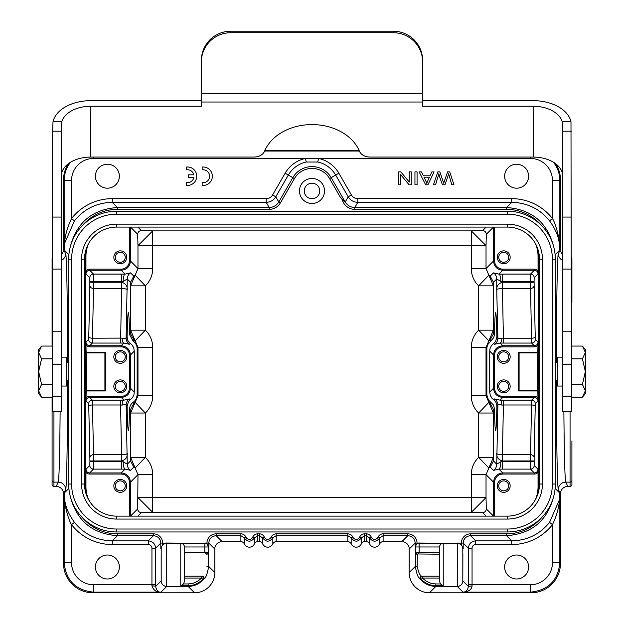 <?xml version="1.0" encoding="UTF-8"?>
<svg xmlns="http://www.w3.org/2000/svg" width="624" height="624" viewBox="0 0 624 624"><rect width="100%" height="100%" fill="white"/><g stroke="black" fill="none" stroke-linecap="round" stroke-linejoin="round"><path stroke-width="0.94" d="M38.633 349.479L41.582 346.063L38.633 352.443L38.633 349.479L38.633 393.721L38.633 390.757L41.582 397.145L52.642 397.145M38.633 352.443L41.582 358.831L38.633 371.6L41.582 384.368L38.633 390.757M41.582 384.368L52.642 384.368M41.582 358.831L52.642 358.831M41.582 346.063L52.642 346.063M61.308 357.146L66.651 357.146L66.651 386.053L61.308 386.053M86.564 378.604L86.564 364.595L86.564 378.604L85.691 379.478M66.651 380.453L68.679 380.453M585.367 393.721L582.418 397.145L585.367 390.757L585.367 393.721L585.367 349.479L585.367 352.443L582.418 346.063L571.358 346.063M585.367 390.757L582.418 384.368L585.367 371.6L582.418 358.831L585.367 352.443M582.418 358.831L571.358 358.831M582.418 384.368L571.358 384.368M582.418 397.145L571.358 397.145M562.692 386.053L557.349 386.053L557.349 357.146L562.692 357.146M537.436 364.595L537.436 378.604L537.436 364.595L538.309 363.722M557.349 362.755L555.321 362.755M535.447 243.61A33.205 33.181 135 0 1 538.052 256.503L538.052 270.902A4.797 4.789 135 0 0 534.339 269.139L502.749 269.139A8.12 8.112 135 0 1 494.645 261.035L493.537 261.035C494.099 266.62 497.164 269.693 502.749 270.247L498.904 274.1A7.371 1.927 -90.4 0 1 500.83 281.471L496.743 278.99L493.467 282.274L490.191 276.143L488.857 275.2L478.663 285.839L493.397 285.839L486.026 268.546L471.284 268.546A23.977 23.962 135 0 0 478.663 285.839L478.663 330.174A23.977 23.962 -135 0 0 471.284 347.467L486.026 347.467L493.397 330.174L478.663 330.174L488.857 340.813L490.191 339.869L493.467 333.739L494.426 334.698C494.738 320.408 495.144 313.045 495.628 312.616L495.62 312.616C496.15 313.147 496.571 321.329 496.883 337.163L495.472 341.679L491.416 345.649L490.058 348.496L489.707 351.148L489.707 392.051L490.277 395.382L491.993 398.284L494.957 400.889L496.298 402.971L496.883 406.045C496.571 421.871 496.15 430.053 495.628 430.591L495.62 430.591C495.144 430.162 494.738 422.799 494.426 408.502L493.467 409.461L490.191 403.33L488.857 402.386L486.026 395.733L471.284 395.733A23.977 23.962 135 0 0 478.663 413.026L493.397 413.026L488.857 402.386L478.663 413.026L478.663 457.369L488.857 468L486.026 474.653L471.284 474.653L471.284 512.327L486.026 497.585L486.314 508.927L493.506 516.118M500.042 400.148L494.606 398.915A7.371 7.371 -135 0 1 497.882 405.046C497.96 404.563 499.325 404.578 501.977 405.093A7.371 2.067 89.6 0 0 500.042 400.148L502.749 397.433L534.339 397.433C536.578 397.66 537.802 398.884 538.028 401.123L535.322 403.822A3.689 3.682 45 0 0 531.64 400.14L500.042 400.148M501.977 338.114L503.42 338.216L503.42 343.067L500.042 343.052A7.371 2.067 -89.6 0 0 501.977 338.114C499.325 338.629 497.96 338.645 497.882 338.161A7.371 7.371 -45 0 1 494.606 344.284L500.042 343.052L502.749 345.766C497.164 346.32 494.099 349.393 493.537 354.978L493.537 388.222C494.099 393.806 497.164 396.88 502.749 397.433L502.749 396.334A8.12 8.112 135 0 1 494.645 388.222L493.537 388.222L489.707 392.051M494.426 408.502L493.366 404.875L488.475 400L486.837 394.922L486.86 347.779L487.609 344.737L493.732 337.639L494.426 334.698M538.091 363.94L538.091 379.259M85.909 363.94L85.909 379.259M503.708 250.864A6.451 6.451 0 0 1 509.293 260.543A6.451 6.451 0 0 1 498.116 260.543A6.451 6.451 0 0 1 503.708 250.864M503.708 252.338A4.976 4.976 0 0 1 508.014 259.802A4.976 4.976 0 0 1 499.395 259.802A4.976 4.976 0 0 1 503.708 252.338M538.052 270.902L538.028 273.928C537.802 271.697 536.578 270.465 534.339 270.247L534.339 269.139M534.183 277.774A3.689 3.682 45 0 0 530.501 274.084L530.408 281.455L534.089 281.455L534.183 277.774L538.028 273.928M493.506 227.081L486.314 234.273A3.689 3.682 45 0 0 482.633 230.584L486.135 227.081M486.314 234.273L486.026 245.614L471.284 230.88L482.633 230.584M137.865 227.081L141.367 230.584L152.716 230.88L471.284 230.88L471.284 245.614L486.026 245.614L486.026 268.546L493.537 261.035L493.537 227.081M493.467 282.274L493.467 333.739M503.42 343.067L531.64 343.067L531.554 338.216L503.42 338.216L502.429 288.538M502.749 269.139L502.749 270.247L534.339 270.247L530.501 274.084L498.904 274.1L493.467 272.867A7.371 7.371 -135 0 1 496.743 278.99L496.743 289.754C496.571 289.154 498.443 288.748 502.367 288.538L530.455 288.53A3.689 3.136 177.6 0 0 534.136 285.394L535.236 336.952A3.689 1.264 -0.5 0 1 531.554 338.216L530.408 282.259L502.351 282.259C498.397 283.483 496.525 285.987 496.743 289.754L497.882 338.161L496.883 337.163M538.052 345.111A4.797 4.789 -135 0 1 534.339 346.874L502.749 346.874L502.749 345.766L534.339 345.766C536.578 345.548 537.802 344.315 538.028 342.085L537.568 364.463M534.339 346.874L534.339 345.766L531.64 343.067A3.689 3.682 135 0 0 535.322 339.378L538.028 342.085M502.273 282.266L502.398 288.53L502.437 282.259M500.83 281.471L502.273 281.455L502.273 274.084M537.568 378.737L538.028 401.123M490.191 467.056L493.467 460.933L493.397 457.369L488.857 468L490.191 467.056L493.467 470.34L498.904 469.108L502.749 472.953L534.339 472.953C536.578 472.735 537.802 471.502 538.028 469.271L538.052 486.697A33.205 33.181 -135 0 1 535.447 499.598M538.2 492.976L538.684 487.328L538.684 255.879L538.2 250.232M129.355 227.081L129.355 261.035A8.12 8.112 45 0 1 121.251 269.139L89.661 269.139A4.797 4.789 45 0 0 85.948 270.902L85.948 256.503A33.205 33.181 45 0 1 88.553 243.61M120.292 263.765A6.451 6.451 0 0 1 113.841 257.314A6.451 6.451 0 0 1 120.292 250.864A6.451 6.451 0 0 1 126.742 257.314A6.451 6.451 0 0 1 120.292 263.765M88.553 499.598A33.205 33.181 -45 0 1 85.948 486.697L85.972 469.271C86.198 471.502 87.422 472.735 89.661 472.953L121.251 472.953L125.096 469.108A7.371 1.927 89.6 0 1 123.17 461.737L93.592 461.744L93.545 454.67A3.689 3.136 -2.4 0 0 89.864 457.805L88.764 406.247A3.689 1.264 179.5 0 1 92.446 404.984L93.545 454.67L121.633 454.67C125.557 454.451 127.429 454.046 127.257 453.445C127.468 457.174 125.635 459.677 121.735 460.957L121.727 469.115L125.096 469.108L130.533 470.34A7.371 7.371 45 0 1 127.257 464.209L126.118 405.046A7.371 7.371 135 0 1 129.394 398.915L123.958 400.148L121.251 397.433C126.836 396.88 129.901 393.806 130.463 388.222L130.463 354.978C129.901 349.393 126.836 346.32 121.251 345.766L123.958 343.052L129.394 344.284A7.371 7.371 45 0 1 126.118 338.161C126.04 338.645 124.675 338.629 122.023 338.107A7.371 2.067 -90.4 0 0 123.958 343.052L120.572 343.067L121.571 288.545M86.432 364.463L85.948 345.111A4.797 4.789 -45 0 0 89.661 346.874L121.251 346.874A8.12 8.112 -45 0 1 129.355 354.978L129.355 388.222A8.12 8.112 45 0 1 121.251 396.334L121.251 397.433L89.661 397.433C87.422 397.66 86.198 398.884 85.972 401.123L86.432 378.737M85.948 345.111L85.972 342.085C86.198 344.315 87.422 345.548 89.661 345.766L121.251 345.766L121.251 346.874M133.809 276.143L130.533 282.274L130.533 333.739L133.809 339.869L135.143 340.813L145.337 330.174L130.603 330.174L137.974 347.467L152.716 347.467A23.977 23.962 -45 0 0 145.337 330.174L145.337 285.839L135.143 275.2L133.809 276.143L130.533 272.867L125.096 274.1L121.251 270.247L89.661 270.247C87.422 270.465 86.198 271.697 85.972 273.928L85.948 270.902M85.948 472.298A4.797 4.789 -45 0 0 89.661 474.061L121.251 474.061A8.12 8.112 -45 0 1 129.355 482.173L129.355 516.118M120.292 492.336A6.451 6.451 0 0 1 113.841 485.885A6.451 6.451 0 0 1 120.292 479.435A6.451 6.451 0 0 1 126.742 485.885A6.451 6.451 0 0 1 120.292 492.336M486.135 516.118L482.633 512.616L471.284 512.327L152.716 512.327L141.367 512.616L137.865 516.118M494.645 516.118L494.645 482.173A8.12 8.112 -135 0 1 502.749 474.061L534.339 474.061A4.797 4.789 -135 0 0 538.052 472.298M503.708 479.435A6.451 6.451 0 0 1 509.293 489.115A6.451 6.451 0 0 1 498.116 489.115A6.451 6.451 0 0 1 503.708 479.435M85.8 250.232L85.316 255.879L85.316 487.328L85.8 492.976M340.244 197.044A63.687 2.161 -120.3 0 1 342.326 199.766L345.064 202.075L340.244 197.044L329.589 178.589A20.311 20.311 0 0 0 294.411 178.589L280.371 202.909A12.909 12.901 60 0 1 269.201 209.36L117.46 209.36A46.098 46.082 45 0 0 82.017 225.989M162.661 544.463A5.53 5.53 45 0 1 166.374 543.028L166.717 543.371A5.53 5.53 135 0 0 161.187 548.902L160.813 548.527L162.661 544.463L162.661 543.059A9.22 9.22 135 0 0 153.442 533.848L117.46 533.848A46.098 46.082 -45 0 1 82.017 517.21M205.085 543.028A3.689 3.689 135 0 1 206.965 543.543L208.517 546.975A3.689 3.689 -135 0 0 204.828 543.286L166.374 543.028M457.626 543.028A5.53 5.53 135 0 1 461.339 544.463L463.187 548.527L462.813 548.902A5.53 5.53 -135 0 0 457.283 543.371L418.915 543.028A3.689 3.689 -135 0 0 417.035 543.543L417.035 543.059A9.22 9.22 135 0 0 407.823 533.848L383.12 533.848A5.53 5.53 -90 0 0 378.05 537.163L379.743 537.904L379.743 543.855A3.689 3.689 90 0 1 383.12 541.64L401.872 541.64A7.379 7.371 135 0 1 409.18 548.044L409.18 572.528L415.327 566.381C416.653 574.096 418.322 578.378 420.342 579.244L420.373 579.244C424.484 583.885 429.64 586.271 435.841 586.412L435.841 583.9C430.615 583.799 426.192 581.849 422.588 578.05L439.561 578.05M324.535 190.952A12.535 12.535 0 0 1 305.729 201.809A12.535 12.535 0 0 1 305.729 180.102A12.535 12.535 0 0 1 324.535 190.952M345.049 202.082L345.22 201.981C347.435 205.522 350.626 207.371 354.799 207.511L506.54 207.511L506.54 209.36A46.098 46.082 135 0 1 541.983 225.989M272.594 194.961L285.137 173.23L288.327 175.079L275.785 196.802L272.594 194.961A7.371 7.371 60 0 1 266.206 198.643L112.273 198.643A51.628 51.613 45 0 0 71.542 218.572L74.443 220.834C84.217 208.868 96.829 202.699 112.273 202.332L266.206 202.332C270.379 202.184 273.569 200.343 275.785 196.802L278.78 201.981C276.565 205.522 273.374 207.371 269.201 207.511L117.46 207.511C92.461 209.321 76.76 222.339 70.364 246.574M70.364 496.634C76.76 520.861 92.461 533.879 117.46 535.688L117.46 533.848M162.661 543.059L160.813 543.059C160.368 538.59 157.911 536.133 153.442 535.688L153.442 533.848M206.965 543.059A9.22 9.22 45 0 1 216.177 533.848L216.177 535.688C211.708 536.133 209.251 538.59 208.806 543.059L206.965 543.059L206.965 543.543M240.88 533.848A5.53 5.53 90 0 1 245.95 537.163L244.257 537.904L240.88 535.688L240.88 533.848L216.177 533.848M254.397 543.855L254.397 537.904C251.02 542.233 247.634 542.233 244.257 537.904L244.257 543.855A5.53 5.53 -90 0 0 254.397 543.855A3.689 3.689 -90 0 1 257.774 541.64L257.774 535.688L254.397 537.904L252.704 537.163A3.689 3.689 90 0 1 245.95 537.163M259.311 533.848A5.53 5.53 90 0 1 264.381 537.163L262.688 537.904L259.311 535.688L259.311 533.848L257.774 533.848A5.53 5.53 90 0 0 252.704 537.163M276.206 533.848L276.206 535.688L272.828 537.904C269.451 542.233 266.074 542.233 262.688 537.904L262.688 543.855A5.53 5.53 -90 0 0 272.828 543.855A3.689 3.689 -90 0 1 276.206 541.64L347.794 541.64A3.689 3.689 -90 0 1 351.172 543.855A5.53 5.53 -90 0 0 361.312 543.855A3.689 3.689 90 0 1 364.689 541.64L364.689 535.688L361.312 537.904L359.619 537.163A3.689 3.689 -90 0 1 352.864 537.163L351.172 537.904L347.794 535.688L347.794 533.848L276.206 533.848A5.53 5.53 90 0 0 271.136 537.163L272.828 537.904L272.828 543.855M351.172 543.855L351.172 537.904C354.549 542.233 357.926 542.233 361.312 537.904L361.312 543.855M366.226 533.848A5.53 5.53 -90 0 1 371.296 537.163L369.603 537.904L366.226 535.688L366.226 533.848L364.689 533.848A5.53 5.53 -90 0 0 359.619 537.163M364.689 533.848L364.689 535.688L366.226 535.688L366.226 541.64A3.689 3.689 -90 0 1 369.603 543.855L369.603 537.904C372.98 542.233 376.366 542.233 379.743 537.904L383.12 535.688L407.823 535.688C412.292 536.133 414.749 538.59 415.194 543.059L415.194 546.686L417.035 543.543M418.915 543.028L419.172 543.286A3.689 3.689 135 0 0 415.483 546.975L415.194 546.686M571.912 440.911L571.912 484.544A1.841 1.841 90 0 1 570.063 486.385L567.848 486.385A7.379 7.371 63.4 0 0 560.477 493.763L560.477 563.308A29.5 29.492 45 0 1 530.993 592.8L429.452 592.8L435.841 586.412L457.283 586.412L457.283 543.371L443.243 543.286C441.028 543.543 439.795 544.783 439.561 547.006L439.561 552.38L419.164 552.38L419.172 546.975L439.561 546.975M435.841 585.725L443.243 585.725L443.243 543.371A3.689 3.689 180 0 0 439.561 547.053L439.561 581.389L440.435 583.947L435.841 583.947M443.243 585.725L440.435 583.947M462.813 548.902L462.813 580.882L468.367 586.435L472.056 585.889C471.674 589.586 468.671 591.669 463.024 592.153C466.011 592.043 467.797 590.14 468.367 586.435L468.367 548.246L463.187 543.059C463.632 538.59 466.089 536.133 470.558 535.688L475.738 540.868C471.268 541.32 468.811 543.777 468.367 548.246L472.056 548.246A3.689 3.689 -135 0 1 475.738 544.557L475.738 540.868L511.727 540.868C527.171 540.501 539.783 534.331 549.557 522.374L559.26 500.128L559.837 493.139C559.907 503.935 557.45 514.433 552.458 524.636L549.557 522.374M462.813 580.882A5.53 5.53 -45 0 1 457.283 586.412L463.024 592.153L530.345 592.153C548.223 590.374 558.051 580.538 559.837 562.669L560.477 563.308M555.672 163.753A29.5 29.492 -45 0 1 560.477 179.891L560.477 249.444A7.379 7.371 116.6 0 0 562.692 254.709M553.636 246.574C547.24 222.339 531.539 209.321 506.54 207.511L511.727 202.332C527.171 202.699 539.783 208.868 549.557 220.834L552.458 218.572A51.628 51.613 135 0 0 511.727 198.643L357.794 198.643A7.371 7.371 120 0 1 351.406 194.961L348.215 196.802C350.431 200.343 353.621 202.184 357.794 202.332L354.799 207.511L354.799 209.36L506.54 209.36M329.589 178.589L335.673 175.079L348.215 196.802L345.22 201.981L331.18 177.668A22.152 22.152 0 0 0 292.82 177.668L288.327 175.079A27.331 27.331 0 0 1 306.244 162.022L305.464 158.418L530.345 158.418A22.129 22.121 135 0 1 552.458 180.539L552.458 218.572C554.51 221.692 556.585 227.947 558.691 237.323L559.837 250.06C559.556 237.494 555.922 229.897 549.557 220.834M516.61 188.191A11.981 11.981 0 0 1 506.236 170.219A11.981 11.981 0 0 1 526.984 170.219A11.981 11.981 0 0 1 516.61 188.191M440.107 178.261L442.4 184.79L444.951 184.79L447.985 176.077A128.107 128.107 0 0 0 448.703 173.69A40.427 40.427 0 0 0 449.342 176.202L451.807 184.79L453.976 184.79L449.74 171.889L447.58 171.889A1850.308 1850.308 0 0 1 444.194 181.717A25.132 25.132 0 0 0 443.726 183.214A3795.293 3795.293 0 0 0 439.858 171.889L437.822 171.889L433.446 184.79L435.568 184.79A1281.805 1281.805 0 0 1 438.071 176.498A53.57 53.57 0 0 0 438.867 173.69A29.656 29.656 0 0 0 440.115 178.261L442.4 184.79M426.832 183.433A30.155 30.155 0 0 0 425.708 180.757L424.047 177.185L429.452 177.185L427.721 180.913A14.11 14.11 0 0 0 426.839 183.433M107.39 188.191A11.981 11.981 0 0 1 97.016 170.219A11.981 11.981 0 0 1 117.764 170.219A11.981 11.981 0 0 1 107.39 188.191M93.655 157.069L93.655 158.418A22.129 22.121 45 0 0 71.542 180.539L71.542 218.572C66.55 228.766 64.093 239.265 64.163 250.06L64.272 247.252M61.308 254.709A7.379 7.371 -116.6 0 0 63.523 249.444L63.523 179.891A29.5 29.492 -135 0 1 68.328 163.753M222.128 541.64L240.88 541.64L240.88 535.688L216.177 535.688L222.128 541.64A7.379 7.371 45 0 0 214.82 548.044L214.82 572.528A20.28 20.28 45 0 1 194.548 592.8L93.007 592.8A29.5 29.492 135 0 1 63.523 563.308L63.523 493.763A7.379 7.371 -63.4 0 0 56.152 486.385L58.274 482.134C59.155 478.304 59.771 454.802 60.122 411.629M63.523 563.308L64.163 562.669C65.949 580.538 75.777 590.374 93.655 592.153L93.655 584.782A22.129 22.121 -45 0 1 71.542 562.669L71.542 524.636C69.49 521.508 67.415 515.26 65.309 505.877L64.163 493.139C64.444 505.713 68.078 513.31 74.443 522.374C84.217 534.331 96.829 540.501 112.273 540.868L117.46 535.688L153.442 535.688L148.262 540.868C152.732 541.32 155.189 543.777 155.633 548.246L160.813 543.059L160.813 548.527M161.171 576.209L161.171 554.089M74.451 522.374L71.542 524.636A51.628 51.613 -45 0 0 112.273 544.557L112.273 540.868L148.262 540.868L148.262 544.557A3.689 3.689 135 0 1 151.944 548.246L155.633 548.246L155.633 586.435L161.187 580.882A5.53 5.53 45 0 0 166.717 586.412L166.717 543.371L180.757 543.371L180.757 585.725L188.159 585.725L188.159 583.947L183.565 583.947L180.757 585.725M155.633 586.435C156.616 590.546 158.402 592.449 160.976 592.153C156.554 592.457 153.543 590.366 151.944 585.889A3.689 0.554 0.2 0 1 155.633 586.435M188.159 583.9C193.385 583.799 197.808 581.849 201.412 578.05L202.738 579.267C198.775 583.432 193.916 585.577 188.159 585.694L188.159 586.412C194.36 586.271 199.516 583.885 203.627 579.244L203.658 579.244C205.678 578.378 207.347 574.096 208.673 566.381L214.82 572.528M184.439 576.209L184.439 578.05L201.412 578.05L201.412 576.209L202.223 576.209C203.962 576.631 204.43 577.645 203.627 579.244L202.738 579.267A1.841 1.755 -90 0 0 201.412 576.209L184.439 576.209L184.439 547.006C184.205 544.783 182.972 543.543 180.757 543.286L180.757 543.371A3.689 3.689 180 0 1 184.439 547.053L184.439 581.389L183.565 583.947M204.859 552.373L206.684 554.198L207.847 553.964L208.517 552.77L204.851 552.38M184.439 546.975L208.517 546.975L208.673 566.381L206.833 566.202M369.603 543.855A5.53 5.53 -90 0 0 379.743 543.855M366.226 541.64L364.689 541.64M257.774 533.848L257.774 535.688L259.311 535.688L259.311 541.64A3.689 3.689 -90 0 1 262.688 543.855M259.311 541.64L257.774 541.64M240.88 541.64A3.689 3.689 -90 0 1 244.257 543.855M417.167 566.202L417.362 554.206L416.263 554.018L415.483 552.77L415.327 566.381L417.167 566.202C418.478 572.411 419.999 575.749 421.746 576.209L421.777 576.209C420.038 576.631 419.57 577.645 420.373 579.244L421.262 579.267L422.588 578.05L422.588 576.209A1.841 1.755 90 0 0 421.262 579.267C425.225 583.44 430.084 585.577 435.841 585.694M52.088 397.145L52.088 484.544A1.841 1.841 -90 0 0 53.937 486.385L56.152 486.385M52.088 346.063L52.088 258.656A1.841 1.841 -90 0 1 52.642 257.345M264.896 150.4L359.104 150.4M571.358 257.345A1.841 1.841 90 0 1 571.912 258.656L571.912 302.289M429.452 592.8A20.28 20.28 -45 0 1 409.18 572.528M421.777 576.209L439.561 576.209M420.342 579.244A1.841 1.841 90 0 1 421.746 576.209L422.588 576.209M416.512 554.12L418.01 553.964L419.149 552.38L415.483 552.77L415.483 546.975L419.172 546.975L419.172 543.286L443.243 543.286M418.01 553.964L439.561 554.206M462.86 554.206L462.829 576.209L462.86 554.206M541.983 517.21A46.098 46.082 -135 0 1 506.54 533.848L470.558 533.848L470.558 535.688L506.54 535.688C531.539 533.879 547.24 520.861 553.636 496.634M516.61 555.009A11.981 11.981 0 0 1 528.59 566.99A11.981 11.981 0 0 1 516.61 578.978A11.981 11.981 0 0 1 504.629 566.99A11.981 11.981 0 0 1 516.61 555.009M563.878 411.629C564.229 454.802 564.845 478.304 565.726 482.134L567.848 486.385M560.477 179.891L559.837 180.539C559.759 173.745 557.653 167.653 553.496 162.279M70.504 162.279C66.347 167.653 64.241 173.745 64.163 180.539L71.542 180.539M130.533 409.461L130.603 413.026L145.337 413.026L135.143 402.386L133.809 403.33L130.533 409.461L129.574 408.502C129.262 422.799 128.856 430.162 128.372 430.591C127.85 430.053 127.429 421.871 127.117 406.045L126.118 405.046C126.04 404.563 124.675 404.578 122.023 405.093L120.58 404.984L121.571 454.67M129.355 388.222L130.463 388.222L134.293 392.051L133.942 394.703L132.584 397.55L128.528 401.521L127.117 406.045M134.293 392.051L134.293 351.148L133.723 347.818L132.007 344.924L129.043 342.319L127.702 340.228L127.117 337.163C127.429 321.329 127.85 313.147 128.372 312.616C128.856 313.045 129.262 320.408 129.574 334.698L130.533 333.739M123.17 461.737L127.257 464.209L130.533 460.933L130.603 457.369L137.974 474.653L152.716 474.653A23.977 23.962 -45 0 0 145.337 457.369L130.603 457.369L130.603 413.026L137.974 395.733L137.974 347.467L137.163 348.278L136.781 345.805L135.307 342.904L132.959 340.72L129.574 334.698M137.163 348.278L137.163 394.922L136.508 398.182L134.729 400.99L131.726 403.486L130.268 405.561L129.574 408.502M152.716 268.546A23.977 23.962 45 0 1 145.337 285.839L130.603 285.839L137.974 268.546L152.716 268.546L152.716 230.88L137.974 245.614L137.686 234.273L130.494 227.081M121.251 269.139L121.251 270.247C126.836 269.693 129.901 266.62 130.463 261.035L137.974 268.546L137.974 245.614L471.284 245.614L471.284 268.546M130.533 272.867A7.371 7.371 -45 0 0 127.257 278.99L123.17 281.471A7.371 1.927 -89.6 0 1 125.096 274.1L121.727 274.084L121.727 281.455L123.17 281.471M121.563 282.259L121.594 288.53L121.563 282.259L93.592 282.259L93.545 288.53L121.602 288.53C125.549 288.748 127.429 289.154 127.257 289.762C127.483 286.042 125.635 283.538 121.727 282.243M85.972 342.085L88.678 339.378A3.689 3.682 -135 0 0 92.36 343.067L92.446 338.216A3.689 1.264 0.5 0 1 88.764 336.952L89.864 285.394A3.689 3.136 -177.6 0 0 93.545 288.53L92.446 338.216L122.023 338.107M121.727 274.084L93.499 274.084A3.689 3.682 -45 0 0 89.817 277.774L89.864 285.394M89.661 269.139L89.661 270.247L93.499 274.084L93.592 281.455L121.727 281.455L121.727 282.266M141.367 230.584A3.689 3.682 -45 0 0 137.686 234.273M85.948 398.096A4.797 4.789 45 0 1 89.661 396.334L121.251 396.334M89.661 396.334L89.661 397.433L92.36 400.14A3.689 3.682 -45 0 0 88.678 403.822L88.764 406.247M92.36 400.14L92.446 404.984L120.58 404.984L120.58 400.14L92.36 400.14M122.023 405.093A7.371 2.067 90.4 0 1 123.958 400.148L120.58 400.14M121.594 454.67L121.727 460.941L121.594 454.67M130.533 460.933L133.809 467.056L135.143 468L145.337 457.369L145.337 413.026A23.977 23.962 45 0 0 152.716 395.733L137.974 395.733L137.163 394.922M130.494 516.118L137.686 508.927L137.974 474.653L130.463 482.173C129.901 476.58 126.836 473.515 121.251 472.953L121.251 474.061M137.974 497.585L152.716 512.327L152.716 497.585L137.974 497.585M137.686 508.927C137.904 511.165 139.129 512.398 141.367 512.616M89.817 465.434A3.689 3.682 -135 0 0 93.499 469.115L93.592 461.744L89.911 461.744L89.817 465.434L85.972 469.271M502.749 474.061L502.749 472.953C497.164 473.515 494.099 476.58 493.537 482.173L493.537 516.11M493.467 470.34A7.371 7.371 135 0 0 496.743 464.209L500.83 461.737A7.371 1.927 90.4 0 1 498.904 469.108L502.273 469.115L502.273 461.744L500.83 461.737M502.273 469.115L530.501 469.115L530.408 461.744L502.273 461.744L502.273 460.941L503.428 404.984L531.554 404.984A3.689 1.264 -179.5 0 1 535.236 406.247L534.136 457.805A3.689 3.136 2.4 0 0 530.455 454.67L502.398 454.67C498.459 454.459 496.571 454.054 496.743 453.445C496.517 457.158 498.365 459.662 502.273 460.957L530.408 460.941L531.64 400.14L534.339 397.433L534.339 396.334L502.749 396.334M534.339 474.061L534.339 472.953L530.501 469.115A3.689 3.682 135 0 0 534.183 465.434L534.136 457.805M503.428 400.14L503.428 404.984L501.977 405.093M493.467 409.461L493.397 457.369L478.663 457.369A23.977 23.962 -135 0 0 471.284 474.653M538.052 398.096A4.797 4.789 135 0 0 534.339 396.334M538.052 352.248L518.45 352.248L518.45 390.959L538.052 390.959M503.708 350.399A6.451 6.451 0 0 1 509.293 360.079A6.451 6.451 0 0 1 498.116 360.079A6.451 6.451 0 0 1 503.708 350.399M503.708 379.899A6.451 6.451 0 0 1 509.293 389.571A6.451 6.451 0 0 1 498.116 389.571A6.451 6.451 0 0 1 503.708 379.899M518.45 352.248L519.098 352.888L537.568 352.888M537.568 390.312L519.098 390.312L519.098 352.888M519.098 390.312L518.45 390.959M503.708 351.874A4.976 4.976 0 0 1 508.014 359.346A4.976 4.976 0 0 1 499.395 359.346A4.976 4.976 0 0 1 503.708 351.874M503.708 381.373A4.976 4.976 0 0 1 508.014 388.838A4.976 4.976 0 0 1 499.395 388.838A4.976 4.976 0 0 1 503.708 381.373M482.633 512.616C484.871 512.398 486.096 511.165 486.314 508.927M85.948 390.959L105.55 390.959L105.55 352.248L85.948 352.248M120.292 363.308A6.451 6.451 0 0 1 113.841 356.858A6.451 6.451 0 0 1 120.292 350.399A6.451 6.451 0 0 1 126.742 356.858A6.451 6.451 0 0 1 120.292 363.308M120.292 392.8A6.451 6.451 0 0 1 113.841 386.35A6.451 6.451 0 0 1 120.292 379.899A6.451 6.451 0 0 1 126.742 386.35A6.451 6.451 0 0 1 120.292 392.8M86.432 390.312L104.902 390.312L105.55 390.959M104.902 390.312L104.902 352.888L86.432 352.888M105.55 352.248L104.902 352.888M120.292 351.874A4.976 4.976 0 0 1 124.605 359.346A4.976 4.976 0 0 1 115.986 359.346A4.976 4.976 0 0 1 120.292 351.874M120.292 381.373A4.976 4.976 0 0 1 124.605 388.838A4.976 4.976 0 0 1 115.986 388.838A4.976 4.976 0 0 1 120.292 381.373M107.39 555.009A11.981 11.981 0 0 1 119.371 566.99A11.981 11.981 0 0 1 107.39 578.978A11.981 11.981 0 0 1 95.41 566.99A11.981 11.981 0 0 1 107.39 555.009M202.223 576.209L201.412 576.209L202.223 576.209M207.589 552.63L207.784 553.964M74.443 220.834L64.74 243.071M317.756 162.022A27.331 27.331 0 0 1 335.673 175.079L338.863 173.23A31.021 31.021 0 0 0 318.536 158.418L317.756 162.022L306.244 162.022M202.153 185.39A9.22 9.22 0 0 0 212.363 176.225A9.22 9.22 0 0 0 202.153 167.06L202.153 169.845A6.451 6.451 0 0 1 209.602 176.225A6.451 6.451 0 0 1 202.153 182.598L202.153 185.39M193.814 177.614A6.451 6.451 0 0 1 186.514 182.582L186.514 185.375A9.22 9.22 0 0 0 196.732 176.21A9.22 9.22 0 0 0 186.514 167.045L186.514 169.829M186.521 169.837A6.451 6.451 0 0 1 193.814 174.806M193.783 174.814L188.417 174.814L188.417 177.606L193.775 177.606M427.931 184.79L434.062 171.889L431.816 171.889L430.061 175.796L423.384 175.796L421.52 171.889L419.117 171.889L425.646 184.79L427.931 184.79M425.708 180.757L424.047 177.185M414.952 184.79L417.074 184.79L417.074 171.889L414.952 171.889L414.952 184.79M411.255 184.79L411.255 171.889L409.227 171.889L409.227 182.029L400.842 171.889L398.674 171.889L398.674 184.79L400.702 184.79L400.702 174.658L409.087 184.79L411.255 184.79M304.255 190.952A7.745 7.745 0 0 1 312 183.214A7.745 7.745 0 0 1 319.745 190.952A7.745 7.745 0 0 1 312 198.697A7.745 7.745 0 0 1 304.255 190.952M503.708 480.909A4.976 4.976 0 0 1 508.014 488.374A4.976 4.976 0 0 1 499.395 488.374A4.976 4.976 0 0 1 503.708 480.909M120.292 480.909A4.976 4.976 0 0 1 124.605 488.374A4.976 4.976 0 0 1 115.986 488.374A4.976 4.976 0 0 1 120.292 480.909M120.292 252.338A4.976 4.976 0 0 1 124.605 259.802A4.976 4.976 0 0 1 115.986 259.802A4.976 4.976 0 0 1 120.292 252.338M68.679 484.045A47.923 47.923 0 0 0 116.61 531.968L507.39 531.968A47.923 47.923 0 0 0 555.321 484.045L555.321 259.155A47.923 47.923 0 0 0 507.39 211.232L116.61 211.232A47.923 47.923 0 0 0 68.679 259.155L68.679 484.045L71.627 484.045A44.975 44.975 0 0 0 116.61 529.019L507.39 529.019A44.975 44.975 0 0 0 552.373 484.045L552.373 259.155A44.975 44.975 0 0 0 507.39 214.18L116.61 214.18A44.975 44.975 0 0 0 71.627 259.155L71.627 484.045M84.536 484.045L84.536 259.155A32.074 32.074 0 0 1 116.61 227.081L507.39 227.081A32.074 32.074 0 0 1 539.464 259.155L539.464 484.045A32.074 32.074 0 0 1 507.39 516.118L116.61 516.118A32.074 32.074 0 0 1 84.536 484.045L81.588 484.045L81.588 259.155A35.022 35.022 0 0 1 116.61 224.133L507.39 224.133A35.022 35.022 0 0 1 542.412 259.155L542.412 484.045A35.022 35.022 0 0 1 507.39 519.067L116.61 519.067A35.022 35.022 0 0 1 81.588 484.045M201.404 93.631L201.404 106.236L90.8 106.236L90.8 157.069L254.03 157.069A11.06 8.471 180 0 0 264.568 151.164A49.772 38.126 180 0 1 312 124.589A49.772 38.126 180 0 1 359.432 151.164A11.06 8.471 180 0 0 369.97 157.069L533.2 157.069L533.2 106.236L422.596 106.236L422.596 93.631L201.404 93.631L201.404 60.247A29.492 29.047 0 0 1 230.896 31.2L393.104 31.2A29.492 29.047 0 0 1 422.596 60.247L422.596 61.753A29.492 29.047 180 0 0 393.104 32.705L230.896 32.705A29.492 29.047 180 0 0 201.404 61.753M562.692 176.03A29.492 18.954 0 0 0 533.2 157.069M562.692 411.614L562.692 125.783L562.216 121.797A29.492 18.954 180 0 0 533.2 106.236M422.596 100.667L533.2 100.667A38.158 24.523 0 0 1 570.991 121.797L571.358 354.268M562.692 331.204L571.358 331.204L571.358 411.614M422.596 61.753L422.596 93.631M201.404 100.667L90.8 100.667A38.158 24.523 0 0 0 53.009 121.797L52.642 131.188L61.308 131.188L61.308 354.268M61.308 131.188L61.784 121.797A29.492 18.954 180 0 1 90.8 106.236M52.642 411.614L52.642 331.204L61.308 331.204L61.308 411.614M52.642 331.204L52.642 131.188M90.8 157.069A29.492 18.954 0 0 0 61.308 176.03M204.89 543.286L180.757 543.286M494.606 398.915L493.709 399.812M491.041 402.48L490.191 403.33M486.837 348.278L486.026 347.467L486.026 395.733L486.837 394.922M494.645 388.222L494.645 354.978L493.537 354.978L489.707 351.148M493.709 343.395L494.606 344.284M490.191 339.869L491.041 340.72M493.467 460.933L496.743 464.209L497.882 405.046L496.883 406.045M494.645 261.035L494.645 227.081M152.716 395.733L152.716 347.467M494.645 482.173L493.537 482.173L486.026 474.653L486.026 497.585L152.716 497.585L152.716 474.653M471.284 347.467L471.284 395.733M494.645 354.978A8.12 8.112 -135 0 1 502.749 346.874M535.322 339.378L535.236 336.952M502.273 282.251L502.273 281.455L530.408 281.455L530.408 282.259L534.089 282.259L534.136 285.394M493.467 272.867L490.191 276.143M534.089 282.259L534.089 281.455M535.236 406.247L535.322 403.822M534.183 465.434L538.028 469.271M538.052 486.697L539.3 487.328M539.3 255.879L538.052 256.503M89.864 457.805L89.911 461.744M88.678 403.822L85.972 401.123M88.764 336.952L88.678 339.378M89.817 277.774L85.972 273.928M85.948 256.503L84.7 255.879M84.7 487.328L85.948 486.697M342.326 199.766A12.909 12.901 120 0 0 354.799 209.36M264.381 537.163A3.689 3.689 90 0 0 271.136 537.163M352.864 537.163A5.53 5.53 -90 0 0 347.794 533.848M371.296 537.163A3.689 3.689 -90 0 0 378.05 537.163M470.558 533.848A9.22 9.22 -135 0 0 461.339 543.059L461.339 544.463M511.727 198.643L511.727 202.332L357.794 202.332L357.794 198.643M338.863 173.23L351.406 194.961M280.371 202.909L278.78 201.981L292.82 177.668L294.411 178.589M266.206 198.643L266.206 202.332L269.201 207.511L269.201 209.36M117.46 209.36L117.46 207.511L112.273 202.332L112.273 198.643M208.806 546.686L208.806 543.059L214.82 549.081M276.206 541.64L276.206 535.688L347.794 535.688L347.794 541.64M383.12 533.848L383.12 541.64M407.823 533.848L407.823 535.688L401.872 541.64M417.035 543.059L415.194 543.059L409.18 549.081M530.993 592.8L530.345 592.153L530.345 584.782L472.056 584.782L472.056 548.246M555.118 488.428L559.837 493.139L559.837 562.669L552.458 562.669A22.129 22.121 -135 0 1 530.345 584.782M560.477 493.763L558.347 489.505A7.371 7.371 153.4 0 1 565.726 482.134L570.063 482.134L570.063 486.385M562.692 260.419A7.371 7.371 26.6 0 1 558.347 253.703C557.333 254.725 556.429 304.481 556.366 362.755M556.366 380.453C556.429 438.727 557.333 488.475 558.347 489.505M558.347 253.703L560.477 249.444M555.118 254.779L559.837 250.06L559.837 180.539L552.458 180.539M530.345 157.069L530.345 158.418M359.377 151.047L264.623 151.047M93.655 158.418L305.464 158.418A31.021 31.021 0 0 0 285.137 173.23M63.523 179.891L64.163 180.539L64.163 250.06L68.882 254.779M63.523 249.444L65.653 253.703A7.371 7.371 -26.6 0 1 61.308 260.419M53.937 486.385L53.937 482.134L58.274 482.134A7.371 7.371 -153.4 0 1 65.653 489.505C66.667 488.475 67.571 438.727 67.634 380.453M67.634 362.755C67.571 304.481 66.667 254.725 65.653 253.703M65.653 489.505L63.523 493.763M68.882 488.428L64.163 493.139L64.163 562.669L71.542 562.669M155.633 584.782L151.944 584.782L151.944 585.889M151.944 548.246L151.944 584.782L93.655 584.782M161.187 548.902L161.187 580.882M194.548 592.8L188.159 586.412L166.717 586.412L160.976 592.153L93.655 592.153L93.007 592.8M204.828 543.286L204.828 552.38L184.439 552.38M416.676 552.568L416.263 554.018M463.187 548.527L463.187 543.059L461.339 543.059M506.54 533.848L506.54 535.688L511.727 540.868L511.727 544.557A51.628 51.613 -135 0 0 552.458 524.636L552.458 562.669M475.738 544.557L511.727 544.557M472.056 585.889L472.056 584.782L468.367 584.782M570.063 411.629L570.063 482.134A1.841 1.841 -0 0 0 571.912 480.293M571.912 262.915A1.841 1.841 180 0 0 571.358 261.596M52.088 480.293A1.841 1.841 -0 0 0 53.937 482.134L53.937 411.629M52.642 261.596A1.841 1.841 180 0 0 52.088 262.915M130.533 282.274L127.257 278.99L126.118 338.161L127.117 337.163M129.394 344.284L130.291 343.395M134.293 351.148L130.463 354.978L129.355 354.978M130.291 399.812L129.394 398.915M133.809 403.33L132.959 402.48M132.959 340.72L133.809 339.869M89.911 282.259L93.592 282.259L93.592 281.455L89.911 281.455M89.661 346.874L89.661 345.766L92.36 343.067L120.572 343.067M130.463 227.089L130.463 261.035L129.355 261.035M89.911 460.941L121.563 460.941M130.533 470.34L133.809 467.056M130.463 516.118L130.463 482.173L129.355 482.173M89.661 474.061L89.661 472.953L93.499 469.115L121.727 469.115M534.089 460.941L530.408 460.941L530.408 461.744L534.089 461.744M502.406 454.67L502.437 460.941M112.273 544.557L148.262 544.557M203.658 579.244A1.841 1.841 -90 0 0 202.254 576.209M116.61 529.019L116.61 531.968M507.39 529.019L507.39 531.968M552.373 484.045L555.321 484.045M552.373 259.155L555.321 259.155M507.39 214.18L507.39 211.232M116.61 214.18L116.61 211.232M71.627 259.155L68.679 259.155M81.588 259.155L84.536 259.155M116.61 224.133L116.61 227.081M507.39 224.133L507.39 227.081M542.412 259.155L539.464 259.155M542.412 484.045L539.464 484.045M507.39 519.067L507.39 516.118M116.61 519.067L116.61 516.118M201.404 102.016L422.596 102.016M562.692 396.692L571.358 396.692M562.692 131.188L571.358 131.188M571.358 217.066L562.692 217.066M570.991 121.797L562.216 121.797M230.896 32.705L230.896 31.2M393.104 31.2L393.104 32.705M61.784 121.797L53.009 121.797M61.308 396.692L52.642 396.692M52.642 269.069L61.308 269.069M61.308 217.066L52.642 217.066M562.692 269.069L571.358 269.069M38.633 393.721L41.582 397.145M86.564 364.595L85.691 363.722M66.651 362.755L68.679 362.755M585.367 349.479L582.418 346.063M537.436 378.604L538.309 379.478M557.349 380.453L555.321 380.453M559.26 500.128L559.728 495.963M571.358 411.629L562.692 411.629M52.642 411.629L61.308 411.629M52.642 364.346L61.308 364.346M562.692 364.346L571.358 364.346"/></g></svg>
